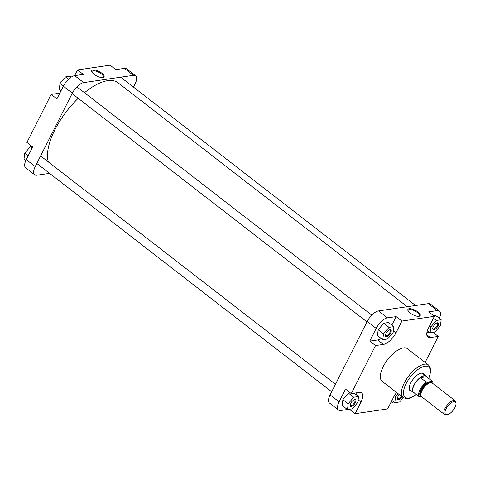 <?xml version="1.0" encoding="UTF-8"?>
<svg xmlns="http://www.w3.org/2000/svg" width="480" height="480" viewBox="0 0 480 480"><rect width="100%" height="100%" fill="white"/><g stroke="black" fill="none" stroke-linecap="round" stroke-linejoin="round"><path stroke-width="0.72" d="M48.372 161.952A53.748 23.208 -52.3 0 1 50.916 138.876A53.748 23.208 -52.3 0 1 78.198 98.304M84.48 92.706A53.748 23.208 -52.3 0 1 118.05 82.782L407.274 306.714M94.044 74.304A6.882 2.538 -153.2 0 1 91.818 71.79A6.882 2.538 -153.2 0 1 94.572 69.966A6.882 2.538 -153.2 0 1 101.778 73.17A6.882 2.538 -153.2 0 1 103.098 77.484A6.882 2.538 -153.2 0 1 94.044 74.304M102.696 77.556A6.264 2.31 26.8 0 0 103.242 77.076A6.264 2.31 26.8 0 0 101.172 73.74A6.264 2.31 26.8 0 0 92.064 71.43A6.264 2.31 26.8 0 0 92.004 72.15M26.25 159.6L35.244 166.566A11.574 4.998 127.7 0 0 34.656 174.768L25.662 167.802A11.574 4.998 -52.3 0 1 26.25 159.6L32.658 146.91L26.91 142.458L51.168 94.434L59.064 93.276A12.816 5.532 -52.3 0 0 59.832 93.114M51.168 94.434L56.916 98.886L63.33 86.19A11.574 4.998 -52.3 0 1 74.688 75.636L83.28 74.382L77.532 69.93L74.646 75.642M77.532 69.93L110.058 65.178L115.806 69.63L124.404 68.376A11.574 4.998 -52.3 0 1 126.636 68.826L135.63 75.792A11.574 4.998 127.7 0 0 133.392 75.342L124.404 68.376M133.482 87.096L135.048 83.994A11.574 4.998 127.7 0 0 135.63 75.792M34.656 174.768A11.574 4.998 127.7 0 0 36.894 175.218L49.596 173.364M74.688 75.636L83.682 82.602A11.574 4.998 127.7 0 0 72.324 93.156L63.33 86.19M35.244 166.566L72.324 93.156M83.682 82.602L133.392 75.342M115.728 69.57L117.762 69.348M61.086 90.636L59.298 89.25L60 83.43L65.532 76.902L70.362 76.194L71.394 76.992M60 83.43L63.396 86.058M65.532 76.902L68.544 79.23M25.806 160.524L24 159.126L24.702 153.306L30.24 146.778L32.13 146.502M24.702 153.306L28.098 155.934M30.24 146.778L32.028 148.164M390.66 332.832A4.188 1.806 -52.3 0 1 387.396 336.36A4.188 1.806 -52.3 0 1 385.374 335.55A4.188 1.806 -52.3 0 1 385.956 333.522A4.188 1.806 -52.3 0 1 389.874 329.742A4.188 1.806 -52.3 0 1 390.66 332.832M385.398 335.166A3.564 1.542 127.7 0 0 385.68 335.652A3.564 1.542 127.7 0 0 389.868 332.538A3.564 1.542 127.7 0 0 390.048 330.012A3.564 1.542 127.7 0 0 389.508 329.862M437.982 325.92A4.188 1.806 -52.3 0 1 434.718 329.448A4.188 1.806 -52.3 0 1 432.696 328.644A4.188 1.806 -52.3 0 1 433.278 326.61A4.188 1.806 -52.3 0 1 437.196 322.83A4.188 1.806 -52.3 0 1 437.982 325.92M432.72 328.254A3.564 1.542 127.7 0 0 433.002 328.74A3.564 1.542 127.7 0 0 437.19 325.632A3.564 1.542 127.7 0 0 437.37 323.1A3.564 1.542 127.7 0 0 436.83 322.95M402.102 396.78A4.188 1.806 -52.3 0 1 399.042 399.492A4.188 1.806 -52.3 0 1 397.398 398.52A4.188 1.806 -52.3 0 1 397.98 396.486A4.188 1.806 -52.3 0 1 399.276 394.584M397.422 398.13A3.564 1.542 127.7 0 0 397.71 398.616A3.564 1.542 127.7 0 0 401.448 396.27M355.362 402.708A4.188 1.806 -52.3 0 1 352.098 406.23A4.188 1.806 -52.3 0 1 350.076 405.426A4.188 1.806 -52.3 0 1 350.658 403.398A4.188 1.806 -52.3 0 1 354.576 399.618A4.188 1.806 -52.3 0 1 355.362 402.708M350.1 405.042A3.564 1.542 127.7 0 0 350.382 405.528A3.564 1.542 127.7 0 0 354.57 402.414A3.564 1.542 127.7 0 0 354.75 399.888A3.564 1.542 127.7 0 0 354.21 399.738M411.792 391.26A10.956 4.728 -52.3 0 1 409.2 388.344A10.956 4.728 -52.3 0 1 410.724 383.022A10.956 4.728 -52.3 0 1 420.978 373.134A10.956 4.728 -52.3 0 1 424.446 374.91M409.206 387.984A10.338 4.464 127.7 0 0 410.106 389.952L413.37 392.478A10.338 4.464 -52.3 0 1 413.892 385.158A10.338 4.464 -52.3 0 1 426.03 376.134A10.338 4.464 -52.3 0 1 426.594 376.824M417.9 311.946A6.882 2.538 -153.2 0 1 419.22 316.254A6.882 2.538 -153.2 0 1 410.166 313.074A6.882 2.538 -153.2 0 1 407.94 310.56A6.882 2.538 -153.2 0 1 410.7 308.736A6.882 2.538 -153.2 0 1 417.9 311.946M418.818 316.326A6.264 2.31 26.8 0 0 419.364 315.846A6.264 2.31 26.8 0 0 417.294 312.51A6.264 2.31 26.8 0 0 408.186 310.2A6.264 2.31 26.8 0 0 408.126 310.926M428.478 365.01L407.394 348.69A20.634 8.91 127.7 0 0 383.172 366.696A20.634 8.91 127.7 0 0 382.134 381.312L403.218 397.638A20.634 8.91 -52.3 0 1 404.256 383.016A20.634 8.91 -52.3 0 1 428.478 365.01L430.068 367.056L430.704 371.496L428.796 378.528M356.394 394.86A12.816 5.532 127.7 0 0 356.916 392.766M391.854 325.11L396.144 316.614L387.546 317.868A11.574 4.998 127.7 0 0 376.188 328.422L369.78 341.118L375.528 345.57L351.27 393.594L345.522 389.142L339.108 401.832A11.574 4.998 127.7 0 0 338.526 410.04A11.574 4.998 127.7 0 0 340.764 410.49L347.4 409.518M350.304 392.844L348.408 393.12L342.876 399.648L342.168 405.468L347.478 409.578L352.308 408.876L357.84 402.348L358.542 396.522L353.718 397.23L348.18 403.758L347.478 409.578M390.516 403.224A11.574 4.998 127.7 0 0 393.768 401.874M426.858 332.784L429.57 332.388M439.356 318.336A11.574 4.998 127.7 0 0 439.5 311.058A11.574 4.998 127.7 0 0 437.262 310.608L428.67 311.862L434.418 316.314L428.526 327.978A12.816 5.532 127.7 0 0 427.878 337.062A12.816 5.532 127.7 0 0 430.356 337.56L438.252 336.408L425.118 362.412M441.162 319.74L436.332 320.442L430.8 326.97L430.098 332.79L434.928 332.088L440.46 325.56L441.162 319.74L435.858 315.63L433.896 315.912M369.78 341.118L377.676 339.96A12.816 5.532 127.7 0 0 381.24 338.514M393.84 326.646L388.53 322.536L383.706 323.244L378.168 329.772L377.466 335.592L382.776 339.702L387.6 339L393.138 332.472L393.84 326.646L389.01 327.354L383.478 333.882L382.776 339.702M338.526 410.04L329.532 403.074A11.574 4.998 -52.3 0 1 330.114 394.872L367.2 321.462A11.574 4.998 -52.3 0 1 378.552 310.908L387.546 317.868M437.262 310.608L428.268 303.648A11.574 4.998 -52.3 0 1 430.506 304.098L439.5 311.058M426.03 376.134L422.766 373.608A10.338 4.464 127.7 0 0 420.63 373.23M428.268 303.648L378.552 310.908M375.528 345.57L383.43 344.412A12.816 5.532 127.7 0 0 396 332.73L401.892 321.066L434.418 316.314M349.434 409.29L355.11 413.688L361.002 402.024A12.816 5.532 127.7 0 0 361.644 392.94A12.816 5.532 127.7 0 0 359.172 392.442L351.27 393.594M355.11 413.688L387.63 408.936L393.522 397.272A12.816 5.532 127.7 0 1 396.6 392.514M396.144 316.614L401.892 321.066M433.032 332.364L438.252 336.408M389.01 327.354L383.706 323.244M383.478 333.882L378.168 329.772M430.098 332.79L427.38 330.69M436.332 320.442L433.458 318.216M430.8 326.97L429.534 325.986M398.154 393.72L395.502 396.846L394.8 402.666L399.63 401.964L403.266 397.674M395.502 396.846L394.278 395.892M394.8 402.666L391.92 400.44M358.542 396.522L354.204 393.162M353.718 397.23L348.408 393.12M348.18 403.758L342.876 399.648M446.082 408.798A7.854 3.39 127.7 0 0 447.558 414.6A7.854 3.39 127.7 0 0 454.908 407.508A7.854 3.39 127.7 0 0 456 403.692A7.854 3.39 127.7 0 0 452.202 402.18A7.854 3.39 127.7 0 0 446.082 408.798M447.558 414.6L446.658 414.822A8.682 3.75 -52.3 0 1 444.588 414.558A8.682 3.75 -52.3 0 1 445.026 408.408A8.682 3.75 -52.3 0 1 455.22 400.83A8.682 3.75 -52.3 0 1 455.988 402.768L456 403.692M414.18 392.856A10.338 4.464 -52.3 0 1 413.37 392.478M414.774 392.928A10.236 4.416 -52.3 0 1 413.142 392.052A10.236 4.416 -52.3 0 1 414.078 385.248A10.236 4.416 -52.3 0 1 420.42 377.646L426.318 382.212L432.408 381.324A10.236 4.416 -52.3 0 1 432.888 383.538M432.408 381.324L426.51 376.758A10.236 4.416 -52.3 0 0 420.42 377.646L426.51 376.758M444.588 414.558L421.59 396.75A8.682 3.75 -52.3 0 1 422.028 390.6A8.682 3.75 -52.3 0 1 432.222 383.022L455.22 400.83M421.188 396.306L419.04 396.618L413.142 392.052M419.04 396.618A10.236 4.416 -52.3 0 1 426.318 382.212M59.556 93.66L59.064 93.276M428.646 378.414A19.182 8.286 127.7 0 0 424.17 366.348A19.182 8.286 127.7 0 0 406.098 383.7A19.182 8.286 127.7 0 0 404.718 396.912A19.182 8.286 127.7 0 0 416.232 394.446M376.188 328.422L367.2 321.462M330.114 394.872L339.108 401.832M426.78 334.794L430.356 337.56M358.146 399.81L361.002 402.024M377.676 339.96L383.43 344.412M393.354 330.678L396 332.73M420.906 393.768A8.166 3.528 -52.3 0 1 422.022 390.33A8.166 3.528 -52.3 0 1 429.162 383.112M421.05 396.042A8.58 3.702 -52.3 0 1 420.906 389.676A8.58 3.702 -52.3 0 1 426.636 383.016A8.58 3.702 -52.3 0 1 431.4 382.68M430.884 382.65A8.166 3.528 127.7 0 0 421.428 389.874A8.166 3.528 127.7 0 0 420.894 395.55M416.382 394.56L410.016 398.184L406.68 398.766L403.218 397.638M40.608 155.946L335.478 384.252M36.81 163.464L331.68 391.77M76.89 86.832L371.766 315.138M72.108 93.588L366.978 321.894M120.69 77.196L415.566 305.502"/></g></svg>
